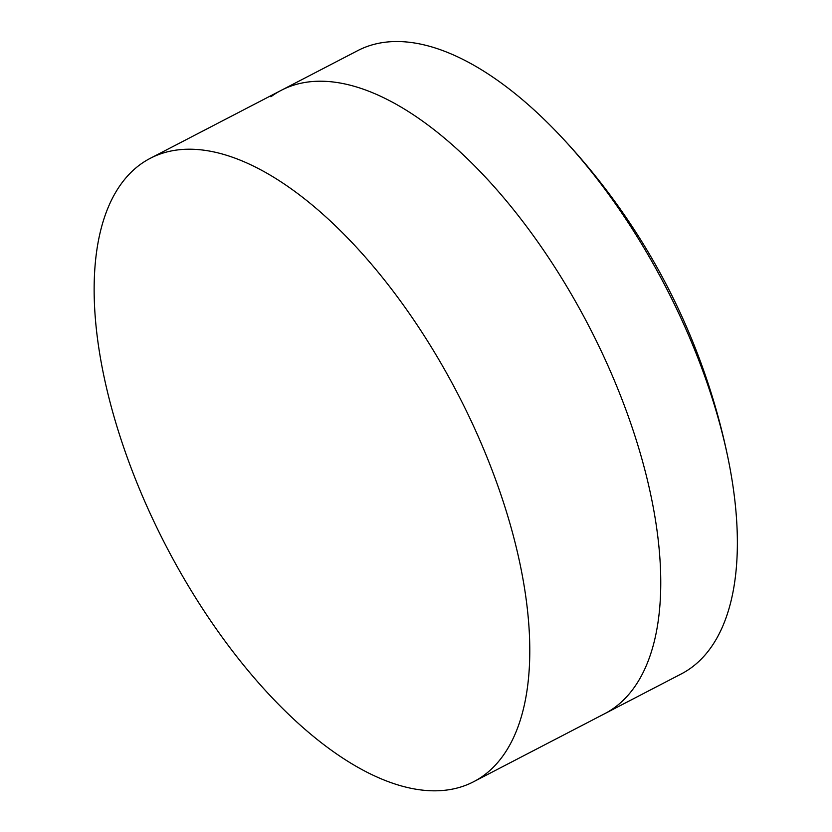 <?xml version="1.0" encoding="UTF-8"?>
<svg xmlns="http://www.w3.org/2000/svg" width="832" height="832" viewBox="0 0 832 832"><rect width="100%" height="100%" fill="white"/><g stroke="black" fill="none" stroke-linecap="round" stroke-linejoin="round"><path stroke-width="1.25" d="M270.91 96.751A351.146 164.507 62.6 0 1 281.143 90.376A351.146 164.507 62.6 0 1 582.93 314.891A351.146 164.507 62.6 0 1 614.952 707.314A351.146 164.507 62.6 0 1 604.718 713.679L681.252 673.941A351.146 164.507 62.6 0 0 691.486 667.576A351.146 164.507 62.6 0 0 728.77 461.854A663.572 663.572 0 0 0 558.48 133.838A351.146 164.507 62.6 0 1 728.77 461.854M150.176 158.371A351.146 164.507 62.6 0 1 451.963 382.886A351.146 164.507 62.6 0 1 483.985 775.299A351.146 164.507 62.6 0 1 473.751 781.664A351.146 164.507 62.6 0 1 171.964 557.149A351.146 164.507 62.6 0 1 139.942 164.736A351.146 164.507 62.6 0 1 150.176 158.371L357.687 50.648A351.146 164.507 62.6 0 1 558.48 133.838M281.143 90.376A351.146 164.507 62.6 0 1 582.93 314.891A351.146 164.507 62.6 0 1 614.952 707.314A351.146 164.507 62.6 0 1 604.718 713.679L473.751 781.664"/></g></svg>
